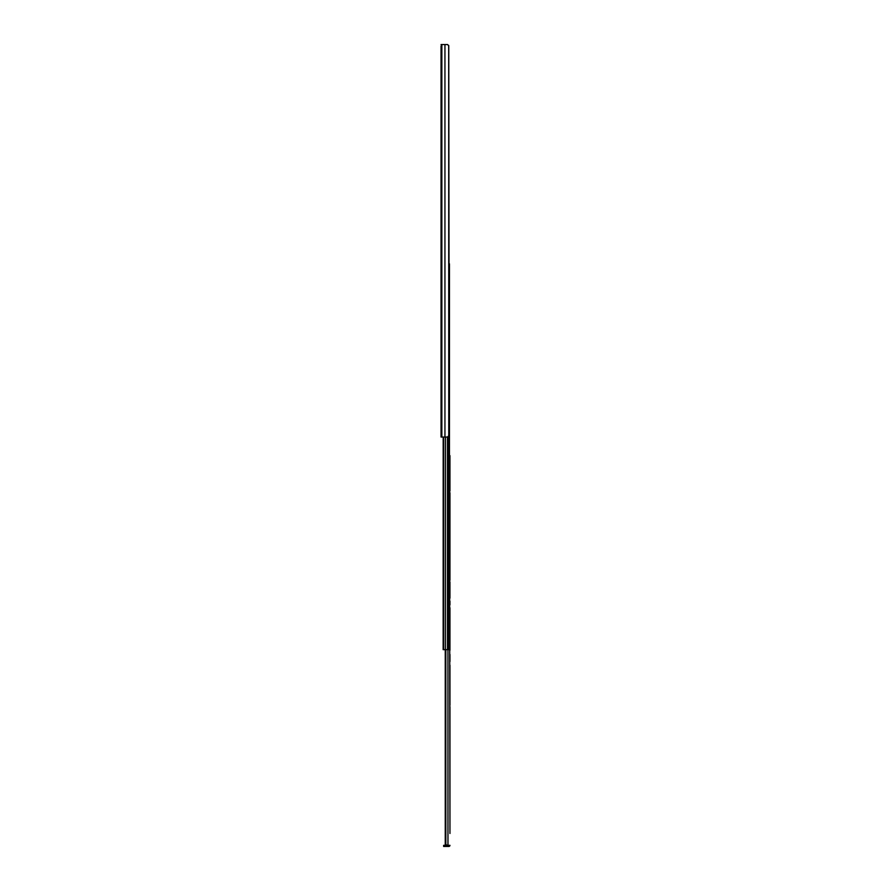 <?xml version="1.0" encoding="UTF-8"?>
<svg xmlns="http://www.w3.org/2000/svg" width="891" height="891" viewBox="0 0 891 891"><rect width="100%" height="100%" fill="white"/><g stroke="black" fill="none" stroke-linecap="round" stroke-linejoin="round"><path stroke-width="1.34" d="M446.369 44.55L447.605 44.55L448.763 45.953L449.465 649.65L443.15 649.65L443.183 437.035M448.696 45.408L448.763 435.632L447.605 437.035L441.045 437.035L441.045 45.953M448.763 45.953L447.605 44.55L441.045 44.55M449.465 263.836L449.465 455.646L449.465 263.836M443.64 845.325L444.342 845.325L444.342 846.45L443.64 846.45L443.64 845.325M444.342 846.45L448.841 846.45A1.125 1.125 0 0 0 449.955 845.325L444.342 845.325M449.955 601.113L449.955 604.833M449.955 833.486L449.465 455.646M449.955 580.286L449.955 492.667M449.955 705.171L449.955 665.198M449.955 654.451L449.955 661.545M449.955 598.162L449.955 581.868M449.955 830.334L449.955 706.752M449.955 455.646L449.955 491.086M449.955 607.785L449.955 650.241M445.411 437.035L445.366 844.278L445.444 845.158L445.99 845.325L445.845 844.278L446.948 845.325L445.99 845.325M445.845 649.65L445.845 844.278M447.961 649.65L447.961 845.325L446.948 845.325M441.847 44.55L441.847 437.035M444.943 44.55L444.943 437.035M443.595 437.035L443.595 649.65M447.482 437.035L447.482 649.65M448.173 436.902L448.173 649.65M448.574 436.479L448.574 649.65M445.255 649.65L445.255 844.757"/></g></svg>
